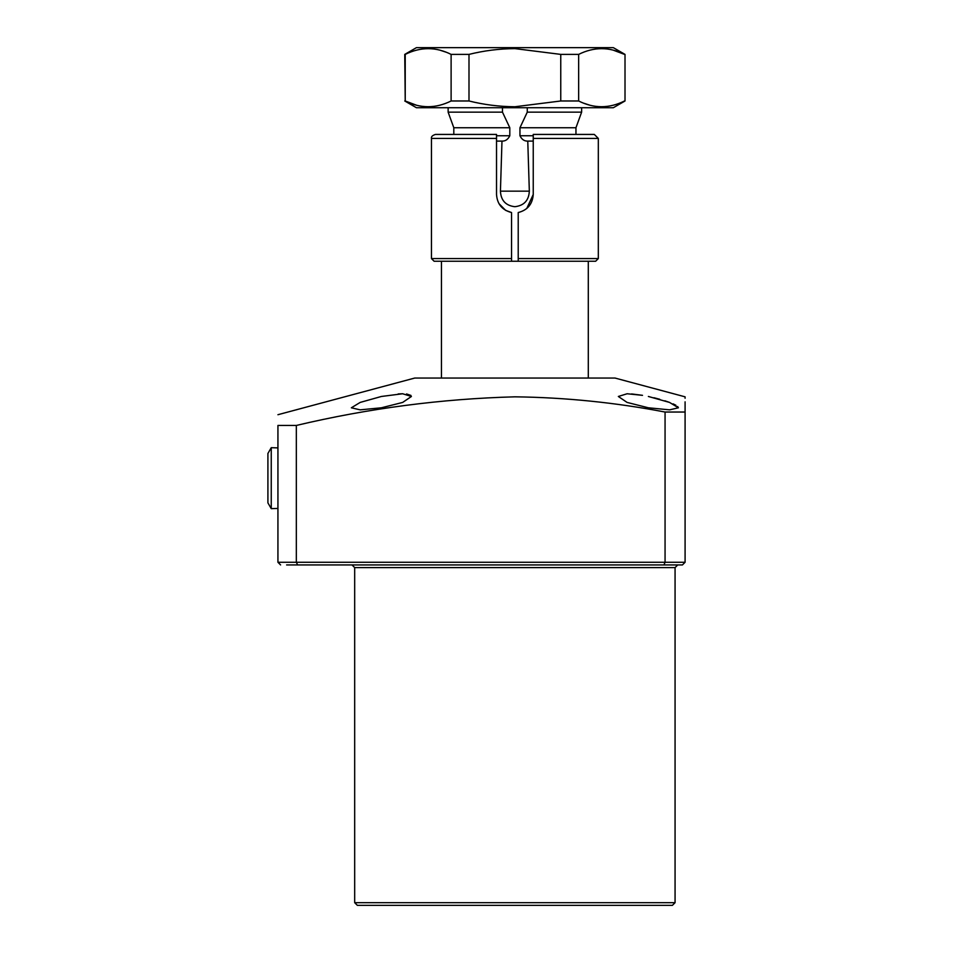 <?xml version="1.0" encoding="UTF-8"?>
<svg xmlns="http://www.w3.org/2000/svg" width="953" height="953" viewBox="0 0 953 953"><rect width="100%" height="100%" fill="white"/><g stroke="black" fill="none" stroke-linecap="round" stroke-linejoin="round"><path stroke-width="1.43" d="M672.401 905.35L357.351 905.35L354.683 902.682L675.069 902.682L672.401 905.35M648.374 396.472L669.566 402.428L678.405 407.789L669.614 409.85L648.374 407.789L627.074 402.416L618.342 396.472L627.134 393.756L642.513 395.34M642.143 395.281L631.577 393.934M381.391 407.789L360.163 409.85L351.347 407.789L360.198 402.416L381.391 396.472L402.631 393.756L411.422 396.472L402.666 402.428L381.391 407.789M678.405 407.789L677.631 406.478M675.927 405.287L673.116 403.869M669.363 402.357L664.849 400.796M659.75 399.271L653.949 397.746M277.931 414.71L414.758 378.043L614.995 378.043L685.088 396.829L685.088 398.259M296.335 425.443L277.931 425.443C277.931 411.303 277.931 411.303 277.931 425.443L277.931 562.27L665.063 562.27L665.063 412.041C615.281 402.523 565.224 397.449 514.882 396.829C441.489 398.795 368.632 408.337 296.335 425.443L296.335 562.27L297.646 564.938L286.603 564.938M665.063 412.041L685.088 412.041L685.088 401.832M685.088 412.041C685.088 392.207 685.088 392.207 685.088 412.041L685.088 562.27L682.419 564.938L297.646 564.938M514.882 564.938L630.016 564.938M682.419 564.938L685.088 562.27L665.063 562.27L663.955 564.938L677.738 564.938L675.069 567.607L354.683 567.607L352.014 564.938M410.934 395.424L406.55 393.958M402.797 393.756L398.175 393.934M277.931 562.27L280.599 564.938M527.271 107.725L527.271 112.156L519.957 127.75L519.957 135.755C521.648 139.186 523.995 140.961 527.009 141.092L527.771 141.092L529.332 191.16C528.844 200.428 524.031 205.61 514.882 206.706C505.733 205.622 500.921 200.44 500.432 191.16L501.981 141.092L502.755 141.092C505.757 140.961 508.116 139.174 509.807 135.755L509.807 127.75L502.481 112.156L502.481 107.725M441.453 378.043L441.453 261.241M588.299 378.043L588.299 261.241L434.115 261.241L431.447 258.573L511.547 258.573L511.547 212.543C502.219 210.136 497.204 204.121 496.525 194.495L496.525 138.423L431.447 138.423C431.042 136.767 432.376 135.433 435.45 134.421L496.525 134.421L496.525 138.423M453.807 134.421L453.807 127.75L448.136 112.156L448.136 107.725M527.271 112.156L581.628 112.156L581.628 107.725M519.957 127.75L575.957 127.75L581.628 112.156M575.957 134.421L575.957 127.75M527.771 141.092L533.239 141.092M496.525 141.092L501.981 141.092M453.807 127.75L509.807 127.75M448.136 112.156L502.481 112.156M404.751 100.982L416.425 107.725L613.327 107.725L625.013 100.982L625.013 54.392L613.327 47.65L416.425 47.65L404.751 54.392L405.228 100.982C420.44 108.618 435.735 108.618 451.114 100.982L451.114 54.392C435.902 46.757 420.607 46.757 405.228 54.392L404.751 54.392M440.131 50.235L445.968 52.153M613.267 50.164L624.525 54.392C609.324 46.757 594.029 46.757 578.65 54.392L578.65 100.982L560.757 100.982L560.757 54.392L514.882 48.615C499.277 48.722 483.993 50.652 468.995 54.392L451.114 54.392M468.995 54.392L468.995 100.982C483.993 104.723 499.277 106.641 514.882 106.76L560.757 100.982M468.995 100.982L451.114 100.982M416.497 105.211L405.228 100.982L405.228 54.392M589.633 105.128L583.796 103.222M578.65 100.982C593.85 108.618 609.146 108.618 624.525 100.982M578.65 54.392L560.757 54.392M595.649 261.241L518.218 261.241L518.218 258.573L598.317 258.573L595.649 261.241M518.218 258.704L518.218 261.241M598.317 258.573L598.317 138.423L533.239 138.423L533.239 194.495C532.548 204.121 527.545 210.136 518.218 212.543L518.218 258.573M498.967 203.644L505.59 210.327M505.662 210.375L511.547 212.543M526.771 208.481L533.239 194.495M533.239 138.423L533.239 134.421L594.303 134.421L598.317 138.423M438.916 261.241L511.547 261.241L511.547 258.573M267.912 502.862L271.248 508.652L267.912 502.862L267.912 453.473L271.248 447.684L271.248 508.652L277.931 508.437M500.432 191.16L529.332 191.16M519.957 135.755L533.239 135.755M496.525 135.755L509.807 135.755M675.069 902.682L675.069 567.607M354.683 902.682L354.683 567.607M625.013 54.392L625.013 100.982M431.447 258.573L431.447 138.423M277.931 447.898L271.248 447.684L267.912 453.473"/></g></svg>
